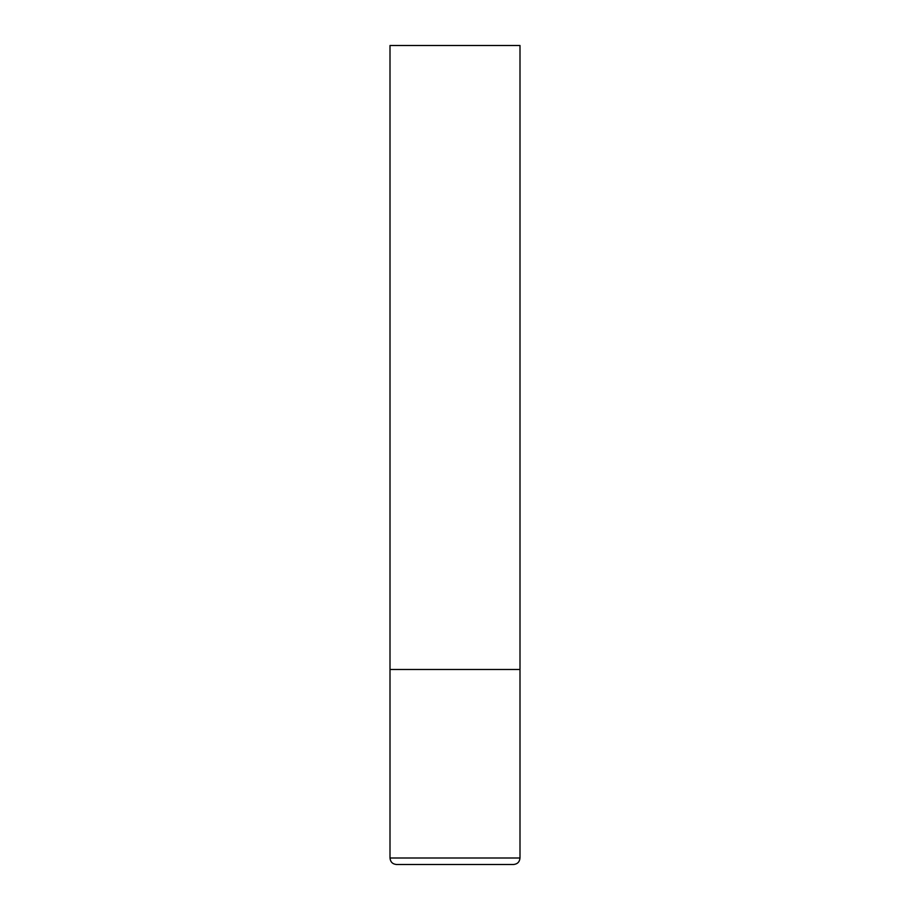 <?xml version="1.0" encoding="UTF-8"?>
<svg xmlns="http://www.w3.org/2000/svg" width="910" height="910" viewBox="0 0 910 910"><rect width="100%" height="100%" fill="white"/><g stroke="black" fill="none" stroke-linecap="round" stroke-linejoin="round"><path stroke-width="1.36" d="M390.003 858.005L519.997 858.005L519.997 669.498L390.003 669.498L519.997 669.498L519.997 45.5L390.003 45.5L390.003 858.005C390.39 861.952 392.551 864.113 396.498 864.5L513.502 864.5L396.498 864.5M519.997 858.005C519.61 861.952 517.449 864.113 513.502 864.5"/></g></svg>
